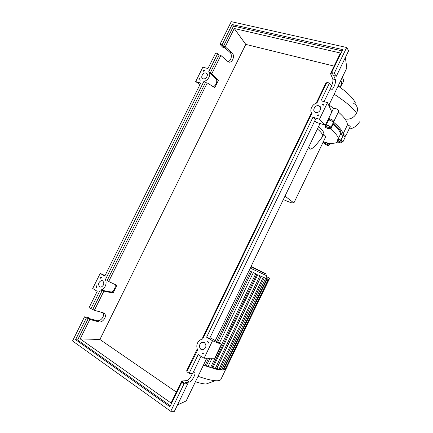 <?xml version="1.0" encoding="UTF-8"?>
<svg xmlns="http://www.w3.org/2000/svg" width="433" height="433" viewBox="0 0 433 433"><rect width="100%" height="100%" fill="white"/><g stroke="black" fill="none" stroke-linecap="round" stroke-linejoin="round"><path stroke-width="0.65" d="M341.22 134.365C341.475 132.79 340.598 130.744 338.595 128.222L333.177 122.815M283.312 199.613L291.128 202.763L293.877 202.958L285.001 196.111M293.877 202.958L325.811 136.601L323.754 134.241L322.704 136.346C323.029 134.674 321.264 132.217 317.4 128.969M308.853 146.679L309.514 148.795C310.975 150.283 314.915 146.782 321.335 138.284L322.65 136.536M318.542 126.609C322.39 129.873 324.149 132.352 323.808 134.051L323.754 134.241M327.646 145.558L324.349 143.734L325.156 143.567L327.224 144.4L328.463 145.396L327.646 145.558M325.156 143.567L325.768 142.295L324.961 142.462L324.349 143.734M325.768 142.295L327.835 143.128L327.224 144.4M327.835 143.128L329.075 144.124L328.463 145.396M341.421 143.042L340.019 142.922L337.854 141.894L337.074 140.974L338.471 141.088L340.652 142.121L341.421 143.042L342.065 141.699L341.296 140.774L340.652 142.121M338.471 141.088L339.115 139.74L337.718 139.632L337.074 140.974M339.115 139.74L341.296 140.774M328.945 127.962L329.21 128.769L327.364 128.39L325.248 127.205L324.966 126.387L326.818 126.766L328.945 127.962L329.627 126.544L329.886 127.362L329.21 128.769M326.818 126.766L327.5 125.353L325.648 124.98L324.966 126.387M327.5 125.353L329.627 126.544M329.34 119.762L328.328 119.01M325.681 124.498L326.347 124.704C329.004 125.624 330.514 126.577 330.888 127.573L330.06 128.081L330.763 129.121C335.126 132.839 337.697 135.924 338.487 138.376L340.879 140.276C342.211 141.006 342.871 141.575 342.866 141.986L341.848 142.143M326.347 124.704L328.701 119.827L328.035 119.622M324.755 142.89L323.121 142.197M337.821 141.851C336.419 143.063 333.773 143.512 329.876 143.199L329.167 143.41L329.816 144.557L328.815 144.665M340.879 140.276L343.109 135.626L340.728 133.71L338.487 138.376M330.763 129.121L333.08 124.303C337.421 128.065 339.965 131.204 340.728 133.71M333.08 124.303L332.663 123.887M343.109 135.626C344.435 136.357 345.096 136.936 345.085 137.358L345.047 137.434M328.701 119.827C331.359 120.731 332.869 121.695 333.231 122.707L333.183 122.799M251.892 314.953L269.716 278.181L266.549 276.73M269.716 278.181L266.593 276.638M249.062 270.598L251.6 271.864L217.723 342.119M219.352 343.093L253.327 272.611L256.812 274.322L211.715 367.98L206.444 365.512M208.268 366.096L212.051 358.243M253.327 272.611L256.812 274.322M213.074 367.449L257.738 274.674L261.007 276.276L216.311 369.197L212.089 367.2M257.738 274.674L261.007 276.276M220.029 369.874L216.787 368.207M216.933 368.229L261.175 276.259L264.287 277.78L261.175 276.259M263.659 277.461L266.701 278.857L263.697 277.385M265.261 278.132L268.244 279.501L265.294 278.062M265.851 278.305L268.828 279.675L265.857 278.192M209.951 358.237L206.13 366.161L203.58 364.851M249.051 270.62L251.6 271.864M222.898 370.063L216.127 369.197L203.386 365.257M268.244 279.501L224.906 369.766L222.833 370.096L220.511 368.862M265.889 278.1L268.276 279.285L265.884 278.121M225.999 368.894L224.889 369.777L223.368 369.078M226.026 368.835L225.393 368.754M221.144 378.88L220.765 379.665C219.996 380.564 218.21 380.91 215.401 380.715C211.228 380.39 205.442 378.918 198.054 376.304M215.401 380.715L206 384.055C203.299 383.882 199.765 383.129 195.407 381.787M338.124 86.015C345.642 91.19 350.909 95.958 353.923 100.321L355.52 103.114M338.362 112.039C341.226 114.518 343.439 116.807 344.998 118.918C346.579 121.224 347.39 123.216 347.434 124.893C349.22 125.575 350.151 126.16 350.221 126.642L350.178 126.734M347.434 124.893L343.001 134.138C344.717 134.977 345.599 135.664 345.637 136.206L344.208 136.303M328.977 104.981L333.616 108.255L328.69 118.48C331.532 119.264 333.237 120.266 333.816 121.494L333.015 121.749C339.353 126.934 342.682 131.064 343.001 134.138M333.616 108.255C336.679 108.564 338.406 109.522 338.795 111.135L338.725 111.292M353.696 103.395C357.398 105.495 358.383 108.764 356.646 113.202C353.826 117.928 349.94 119.833 344.998 118.918M318.845 105.793L318.872 105.804C322.915 106.837 319.614 113.7 315.695 112.412L315.646 112.396C311.576 111.362 314.91 104.472 318.845 105.793M204.354 342.552C206.736 345.285 206.379 347.694 203.283 349.777L200.999 349.491C198.633 346.709 199.012 344.305 202.135 342.265L204.354 342.552M206.005 72.998L206.021 72.998C209.204 73.789 206.195 79.856 203.142 78.817L203.115 78.811C199.927 78.016 202.947 71.948 206.005 72.998M102.708 280.811C104.548 283.404 103.98 285.515 100.997 287.149L99.687 286.884C97.858 284.259 98.437 282.148 101.43 280.552L102.708 280.811M193.432 371.952L194.866 372.337C196.003 374.182 191.44 382.123 189.243 382.106L185.319 382.474L187.608 384.006L184.101 383.708L181.795 382.16L183.614 382.323L181.698 381.035L186.953 380.585C189.015 379.784 190.812 377.457 192.349 373.598M197.567 350.178L186.85 371.72L189.161 373.235L192.62 373.63L201.004 356.278M197.123 349.166L186.715 370.67L187.202 370.989M90.876 308.853L100.272 289.948L100.862 289.904C104.672 289.563 107.519 283.09 105.349 279.729L203.927 81.328C208.235 80.771 211.515 74.162 208.793 71.542L217.734 53.546L215.677 52.999L207.937 68.571L202.871 67.131L195.684 81.572L200.712 83.104L104.754 276.135L100.202 273.407L92.7 288.486L97.209 291.306L89.074 307.674L94.383 310.293L103.178 312.81L104.58 313.687C107.33 316.469 102.551 323.126 98.702 321.843L89.831 319.457L88.321 318.444L86.319 318.033L84.522 316.832L88.413 317.627L90.199 318.823L96.884 320.631C100.58 321.865 105.295 315.684 102.935 312.74M202.969 338.417L202.471 338.119L310.84 114.193L311.387 114.361M316.128 103.271L325.784 83.32L326.336 83.466M331.516 85.886C332.798 82.919 333.215 80.619 332.771 78.968L330.503 73.572L340.446 53.026L234.269 28.508L245.787 44.399L99.899 339.488L176.35 392.092M89.831 319.457L80.186 338.882L171.057 403.026L181.698 381.035M189.161 373.235L198.211 354.53L204.1 358.215L212.533 340.755L206.595 337.193L312.945 117.267L319.473 119.254L327.5 102.632L320.929 100.759L329.481 83.076L326.861 82.384L316.999 102.767L317.492 102.908C312.274 103.547 308.81 110.691 312.193 113.868L311.695 113.722L202.844 338.671L203.294 338.942L201.729 339.136C197.058 341.502 195.721 345.274 197.724 350.449L197.275 350.173M84.522 316.832L72.533 340.95L170.754 411.301L184.101 383.708M170.754 411.301L174.391 411.35L187.608 384.006M80.186 338.882L99.899 339.488M227.877 61.529C231.206 61.242 232.673 54.531 229.88 52.301L224.77 47.749L222.714 47.224L219.986 44.334L222.053 44.853L223.455 46.353L225.192 46.791L234.269 28.508M225.192 46.791L231.969 52.842C235.747 55.922 231.601 64.696 227.866 61.518L220.884 55.467L219.158 55.007L217.734 53.546M94.383 310.293L103.888 291.138L113.045 293.038L116.861 285.342L108.672 281.504L207.25 82.925L214.779 87.683L218.438 80.305L211.834 73.702L220.884 55.467M113.045 293.038L111.438 292.053L102.756 290.435L103.888 291.138M102.756 290.435L102.215 290.467L92.862 309.297M88.321 318.444L77.631 339.97L75.575 339.651L86.319 318.033M100.759 277.023L102.02 277.78L100.131 278.289L100.759 277.023M198.893 79.759L199.499 78.541L200.29 80.175L198.893 79.759M203.689 70.124L205.085 70.525L203.082 71.337L203.689 70.124L204.235 70.774M95.758 287.079L96.391 285.807L97.008 287.853L95.758 287.079L96.721 287.22M203.142 353.821L202.059 353.144L203.548 352.987L203.142 353.821M318.564 114.891L318.185 115.676L316.994 115.319L318.564 114.891M323.137 105.425L322.32 104.299L323.516 104.645L323.137 105.425M208.744 342.232L208.343 343.06L207.656 341.572L208.744 342.232M330.503 73.572L332.696 74.13L331.608 72.571L334.244 73.237L336.322 76.251L333.708 75.586L335.375 79.645C336.679 82.33 332.062 92.099 330.79 89.339L330.406 88.489M324.046 101.647L331.602 86.01L329.481 83.076M334.244 73.237L346.687 47.5L231.26 21.65L219.986 44.334M208.793 71.542L216.646 79.775L218.438 80.305M219.158 55.007L210.249 72.933M222.053 44.853L232.153 24.519L233.517 26.094L223.455 46.353M336.322 76.251L348.652 50.731L346.687 47.5M181.795 382.16L169.893 406.755L75.575 339.651M232.153 24.519L342.72 49.611L331.608 72.571M211.834 73.702L210.562 73.334M233.517 26.094L342.097 50.894M206.151 73.042L206.471 73.426M322.834 104.921L323.175 105.343M111.438 292.053C114.144 290.489 115.427 288.005 115.281 284.6M108.672 281.504L107.27 280.297L205.41 82.681L203.927 81.328M205.41 82.681L207.25 82.925M213.464 86.854C216.062 84.857 217.122 82.497 216.646 79.775M334.114 66.108L245.787 44.399M170.358 405.797L77.631 339.97M102.215 290.467L100.272 289.948M105.349 279.729L107.27 280.297M203.386 353.317L202.059 353.144M105.024 275.588L100.202 273.407M195.684 81.572L199.986 84.559M209.891 337.886L211.558 338.438L221.393 344.311L214.681 358.248L204.1 358.215M206.595 337.193L209.632 338.422L315.462 119.416L312.945 117.267M212.533 340.755L221.393 344.311M177.46 405.001L186.179 400.915L206.774 358.226M215.255 340.647L320.036 123.508M328.771 105.398L346.822 67.992L345.366 57.529M319.473 119.254L325.367 125.153L315.982 122.258L314.775 120.839M325.367 125.153L331.759 111.893L327.5 102.632M329.518 144.037L329.924 143.199M266.988 275.843L250.263 268.108M251.086 266.403C264.98 273.234 271.074 276.395 262.219 272.243L250.864 266.852M215.163 368.764L259.919 275.756M210.557 367.547L255.714 273.797M204.955 365.723L208.571 358.232M216.646 341.48L250.485 271.334M218.892 369.457L263.21 277.266M221.772 369.652L265.64 278.349M223.801 369.344L267.193 279.004M334.152 94.248C344.993 101.165 352.489 107.481 356.646 113.202M339.38 86.887C341.897 85.918 342.281 83.97 340.533 81.025M340.728 80.63C341.799 82.281 342.178 83.666 341.859 84.781L340.181 86.584M339.423 86.914L341.859 84.781L343.391 81.604C343.715 80.473 343.347 79.071 342.281 77.404M189.243 382.106L186.953 380.585M98.702 321.843L96.884 320.631M335.375 79.645L332.771 78.968M231.969 52.842L229.88 52.301M329.232 119.984L329.822 118.766M323.808 134.051L321.335 138.284M343.613 135.913L344.17 134.75M331.705 121.143L332.295 119.925M345.085 137.358L342.866 141.986M330.449 143.236L329.816 144.557M333.231 122.707L330.888 127.573M266.961 275.87L265.802 278.284M220.018 369.885L264.287 277.78M222.887 370.08L266.701 278.857M225.994 368.911L268.828 279.675M225.782 369.219L220.765 379.665M350.221 126.642L345.637 136.206M338.795 111.135L333.816 121.494M349.058 129.066C353.371 128.444 356.868 126.035 359.552 121.835M342.33 77.312C343.466 79.401 343.824 80.836 343.391 81.604M320.75 108.12L318.872 105.804M207.25 74.157L206.021 72.998M194.866 372.337L194.217 371.915M104.58 313.687L103.265 312.832M103.016 290.489L100.862 289.904M102.951 280.99L101.43 280.552M204.674 342.779L202.135 342.265"/></g></svg>
